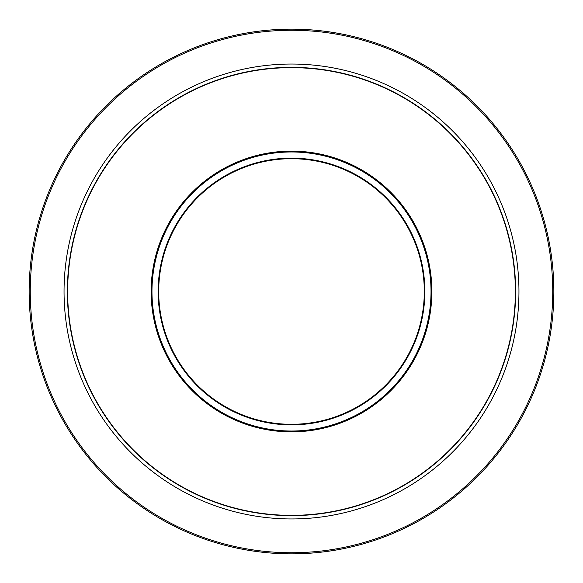 <?xml version="1.0" encoding="UTF-8"?>
<svg xmlns="http://www.w3.org/2000/svg" width="583" height="583" viewBox="0 0 583 583"><rect width="100%" height="100%" fill="white"/><g stroke="black" fill="none" stroke-linecap="round" stroke-linejoin="round"><path stroke-width="0.87" d="M503.18 365.177L499.937 373.914M499.82 374.199L499.055 376.108M500.593 372.224L499.82 374.191M498.873 376.545L499.34 375.408M504.004 220.228L504.863 222.852M505.024 223.355L505.519 224.936M505.607 225.198L505.782 225.789M507.123 230.329L507.341 231.087M506.561 228.383L507.079 230.176M507.436 231.444L507.057 230.088M503.282 218.108L504.229 220.906M504.433 221.525L504.791 222.633M504.681 222.283L503.377 218.385M510.97 246.026L508.208 234.279M507.501 231.677L508.026 233.586M508.019 233.579L508.121 233.951M508.172 234.133L508.565 235.656M508.602 235.787L508.777 236.494M508.821 236.654L508.937 237.128M509.462 239.256L509.6 239.839M509.855 240.925L509.95 241.355M510.344 243.089L510.555 244.058M510.825 245.326L511.094 246.609M511.262 247.432L511.393 248.088M511.065 246.456L511.298 247.615M508.77 236.45L509.994 241.53M494.952 197.455L495.82 199.364M495.885 199.495L497.277 202.665M497.904 204.123L498.421 205.354M494.348 196.158L493.655 194.707M493.036 193.418L493.881 195.174M495.113 197.805L495.645 198.971M496.104 199.998L496.527 200.938M497.394 202.928L497.897 204.108M501.183 212.314L497.576 203.35M494.872 197.287L491.95 191.209M492.22 191.756L493.349 194.066M493.779 194.955L494.297 196.056M497.11 202.279L496.585 201.069M496.505 200.887L495.893 199.524M500.761 211.221L500.914 211.614M502.138 214.901L502.378 215.572M500.761 211.206L500.906 211.593M500.301 210.018L499.74 208.597M500.782 211.272L499.66 208.401M514.228 316.554L514.323 315.702M514.825 310.528L514.549 313.567M514.534 313.669L514.49 314.099M515.489 299.64L515.277 304.122M515.365 302.541L515.255 304.559M514.621 312.801L514.709 311.839M514.92 309.405L514.767 311.205M514.796 272.123L514.927 273.711M514.665 270.665L514.716 271.248M515.255 278.455L515.11 276.196M515.102 276.043L515.015 274.885M515.015 274.863L514.935 273.784M514.884 273.15L515.292 279.097M514.651 270.541L514.702 271.029M513.528 260.827L514.818 272.385M514.658 270.614L514.57 269.703L514.658 270.614M514.498 268.931L514.403 267.998M514.25 266.599L514.374 267.721M514.41 268.114L514.498 268.974M514.643 270.468L514.264 266.752M515.496 283.527L515.43 281.946M511.495 334.365L511.298 335.385M511.196 335.881L511.102 336.347M510.876 337.44L511.08 336.457M511.59 333.906L510.839 337.63M510.781 337.9L510.664 338.446M510.693 338.308L510.795 337.827M511.378 334.97L511.225 335.757M511.065 336.544L510.861 337.499M510.846 337.593L510.759 338.002M510.453 339.415L510.329 339.969M507.239 352.278L506.911 353.422M509.09 345.267L508.507 347.57M508.187 348.802L507.895 349.887M503.457 364.368L502.378 367.428M499.791 374.264L499.631 374.672M500.258 373.084L499.893 374.016M503.501 364.251L503.195 365.14M502.48 367.152L502.233 367.851M501.868 368.835L501.708 369.272M502.706 366.525L503.486 364.302M501.992 214.5L502.59 216.147M502.495 215.892L502.014 214.551M499.012 206.79L499.762 208.663M499.784 208.707L500.003 209.261M500.316 210.055L500.71 211.068M501.242 212.482L501.963 214.42M501.278 212.569L502.539 216.001M502.575 216.104L502.721 216.512M503.158 217.765L504.062 220.418M499.682 208.452L500.272 209.953M500.331 210.106L500.535 210.631M502.014 214.566L502.852 216.891M495.725 383.854L491.797 392.089M493.196 389.255L493.458 388.708M505.425 224.63L506.015 226.547M506.62 228.572L507.582 231.968M507.531 231.764L507.8 232.77M508.318 234.694L508.544 235.561M508.289 234.592L507.946 233.309M506.773 229.097L506.955 229.738M505.57 225.082L506.219 227.21M513.849 263.261L513.936 263.939M513.951 264.048L514.097 265.309M513.929 263.88L513.871 263.436M513.71 262.175L513.332 259.471M513.353 259.595L513.412 260.033M513.944 263.997L513.995 264.442M514.279 266.876L514.323 267.291M514.716 271.219L514.519 269.186M513.084 257.766L513.361 259.632M513.587 261.257L513.674 261.935M514.381 267.823L514.344 267.451M512.836 256.199L513.2 258.531M509.797 342.316L509.214 344.772M508.595 347.242L508.033 349.377M508.529 347.49L508.719 346.761M510.416 339.576L509.622 343.059M291.5 553.85A262.35 262.35 0 0 1 64.298 160.325A262.35 262.35 0 0 1 518.702 160.325A262.35 262.35 0 0 1 291.5 553.85A262.35 262.35 0 0 0 518.702 160.325A262.35 262.35 0 0 0 64.298 160.325A262.35 262.35 0 0 0 291.5 553.85A262.35 262.35 0 0 0 518.702 160.325A262.35 262.35 0 0 0 64.298 160.325A262.35 262.35 0 0 0 291.5 553.85M291.5 424.3A132.8 132.8 0 0 1 176.489 225.104A132.8 132.8 0 0 1 406.511 225.104A132.8 132.8 0 0 1 291.5 424.3M291.5 431.588A140.088 140.088 0 0 0 412.815 221.46A140.088 140.088 0 0 0 170.185 221.46A140.088 140.088 0 0 0 291.5 431.588M291.5 515.634A224.134 224.134 0 0 0 485.61 179.433A224.134 224.134 0 0 0 97.39 179.433A224.134 224.134 0 0 0 291.5 515.634A224.134 224.134 0 0 0 485.61 179.433A224.134 224.134 0 0 0 97.39 179.433A224.134 224.134 0 0 0 291.5 515.634M291.5 552.742A261.242 261.242 0 0 1 65.26 160.879A261.242 261.242 0 0 1 517.74 160.879A261.242 261.242 0 0 1 291.5 552.742M291.5 518.95A227.45 227.45 0 0 0 488.481 177.771A227.45 227.45 0 0 0 94.519 177.771A227.45 227.45 0 0 0 291.5 518.95M291.5 424.861A133.361 133.361 0 0 0 406.992 224.819A133.361 133.361 0 0 0 176.008 224.819A133.361 133.361 0 0 0 291.5 424.861M291.5 431.026A139.526 139.526 0 0 1 170.666 221.737A139.526 139.526 0 0 1 412.334 221.737A139.526 139.526 0 0 1 291.5 431.026M291.5 431.865A140.365 140.365 0 0 0 413.063 221.314A140.365 140.365 0 0 0 169.937 221.314A140.365 140.365 0 0 0 291.5 431.865M291.5 515.357A223.857 223.857 0 0 1 97.638 179.571A223.857 223.857 0 0 1 485.362 179.571A223.857 223.857 0 0 1 291.5 515.357"/></g></svg>
